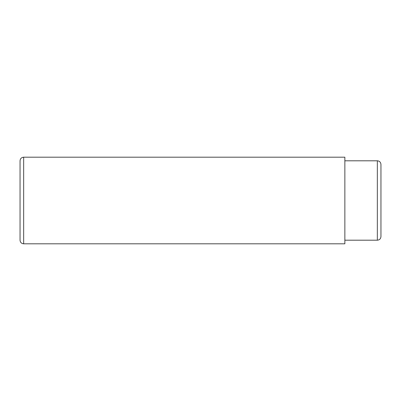 <?xml version="1.0" encoding="UTF-8"?>
<svg xmlns="http://www.w3.org/2000/svg" width="401" height="401" viewBox="0 0 401 401"><rect width="100%" height="100%" fill="white"/><g stroke="black" fill="none" stroke-linecap="round" stroke-linejoin="round"><path stroke-width="0.6" d="M380.95 200.5L380.95 236.59C380.714 238.801 379.511 240.004 377.341 240.199L377.341 160.801C379.511 160.996 380.714 162.199 380.95 164.41L380.95 200.5L380.95 164.41M23.659 157.192L344.86 157.192L344.86 243.808L23.659 243.808L23.659 157.192C21.469 157.408 20.266 158.611 20.05 160.801L20.05 240.199C20.266 242.389 21.469 243.592 23.659 243.808M380.95 223.232L380.95 227.573L380.95 223.232M380.95 185.894L380.95 199.959M380.95 222.149L380.95 201.041L380.95 222.149M344.86 160.801L377.341 160.801M344.86 240.199L377.341 240.199"/></g></svg>
